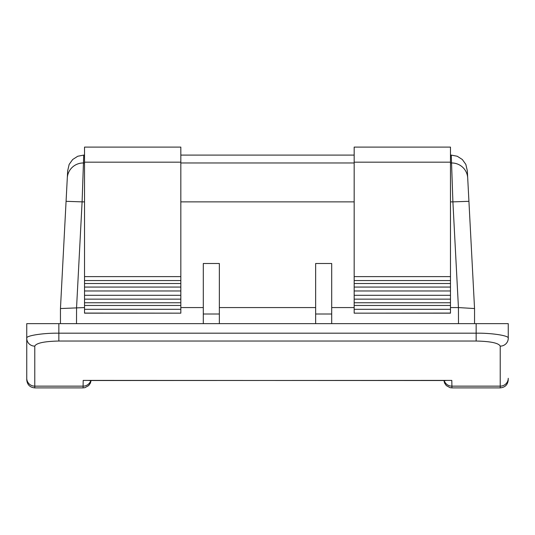 <?xml version="1.0" encoding="UTF-8"?>
<svg xmlns="http://www.w3.org/2000/svg" width="535" height="535" viewBox="0 0 535 535"><rect width="100%" height="100%" fill="white"/><g stroke="black" fill="none" stroke-linecap="round" stroke-linejoin="round"><path stroke-width="0.8" d="M474.532 308.3L467.343 171.066L474.532 308.3M60.455 323.635L60.455 308.548L67.657 171.066L60.455 308.548L84.53 307.572M84.53 155.09L83.727 155.09L82.102 201.869L66.072 201.314L60.455 308.548M83.072 387.434L83.192 380.405L446.063 380.525M508.25 335.05L508.25 338.28A8.025 7.851 180 0 1 500.225 346.132L500.225 386.15L451.908 386.15L451.808 380.405L88.937 380.525M26.75 338.28C25.312 335.759 42.967 332.951 58.85 333.178L58.85 341.029C44.331 341.357 36.306 343.055 34.775 346.132A8.025 7.851 -0 0 1 26.75 338.28L26.75 379.87L26.75 323.635L508.25 323.635L508.25 338.28C509.688 335.759 492.033 332.951 476.15 333.178L476.15 341.029C490.669 341.357 498.694 343.055 500.225 346.132M451.928 387.434L451.908 386.15A8.025 7.851 -1 0 1 444.237 380.612M450.47 155.09L451.272 155.09L452.898 201.869L468.928 201.314L474.545 308.548L468.928 201.314M354.17 313.075L354.17 147.105L450.47 147.105L450.47 313.162L354.17 313.162L450.47 313.075M354.17 305.465L450.47 305.465M354.17 295.293L450.47 295.293M354.17 283.51L450.47 283.51M315.65 323.635L315.65 263.501L331.7 263.501L331.7 323.635M315.65 314.005L331.7 314.005M180.83 307.572L203.3 307.572M219.35 307.572L315.65 307.572M450.47 201.869L452.898 201.869L458.435 307.572L450.47 307.572M354.17 307.572L331.7 307.572M219.35 323.635L219.35 263.501L203.3 263.501L203.3 323.635M180.83 280.554L180.83 147.105L84.53 147.105L84.53 283.51L180.83 283.51L180.83 280.554L84.53 280.554M180.83 283.51L180.83 287.068L84.53 287.068L84.53 283.51M84.53 287.068L84.53 295.293L180.83 295.293L180.83 290.966L84.53 290.966M180.83 287.068L180.83 290.966M180.83 295.293L180.83 299.145L84.53 299.145L84.53 295.293M84.53 299.145L84.53 305.465L180.83 305.465L180.83 302.75L84.53 302.75M180.83 299.145L180.83 302.75M180.83 305.465L180.83 309.317L84.53 309.317L84.53 305.465M84.53 309.317L84.53 313.162L180.83 313.156L84.53 313.075M180.83 309.317L180.83 313.075M458.495 323.635L458.435 307.572L474.545 308.548L474.545 323.635M219.35 314.005L203.3 314.005M84.53 162.968L83.326 162.968A16.05 15.843 -177 0 0 67.296 177.968M90.763 380.612A8.025 7.851 -179 0 1 83.092 386.15L34.775 386.15L34.775 387.895C29.913 387.407 27.238 384.732 26.75 379.87M508.25 378.298A8.025 7.851 180 0 1 500.225 386.15L500.225 387.895C505.087 387.407 507.762 384.732 508.25 379.87M467.704 177.968A16.05 15.843 -3 0 0 451.674 162.968L450.47 162.968M354.17 309.317L450.47 309.317M354.17 302.75L450.47 302.75M354.17 299.145L450.47 299.145M354.17 290.966L450.47 290.966M354.17 287.068L450.47 287.068M354.17 280.554L450.47 280.554M354.17 276.615L450.47 276.615M354.17 162.165L450.47 162.165M84.53 201.869L82.102 201.869L76.565 307.572L76.505 323.635M180.83 201.869L354.17 201.869M180.83 162.165L84.53 162.165M180.83 276.615L84.53 276.615M180.83 162.968L354.17 162.968M58.85 323.635L58.85 333.178L476.15 333.178L476.15 323.635M476.15 341.029L58.85 341.029M26.75 378.298A8.025 7.851 -0 0 0 34.775 386.15L34.775 346.132M83.727 155.096L77.762 156.247L72.68 159.504L69.155 164.412L67.671 170.859M83.065 387.888L84.925 387.674L88.69 385.588L90.415 383.08L91.05 380.612M451.935 387.888L450.075 387.674L446.31 385.588L444.585 383.08L443.95 380.612M451.921 387.895L500.225 387.895M450.47 313.162L354.17 313.162M84.53 313.162L180.83 313.162M83.079 387.895L34.775 387.895M354.17 155.09L180.83 155.09M451.272 155.096L457.238 156.247L462.32 159.504L465.845 164.412L467.329 170.859"/></g></svg>
